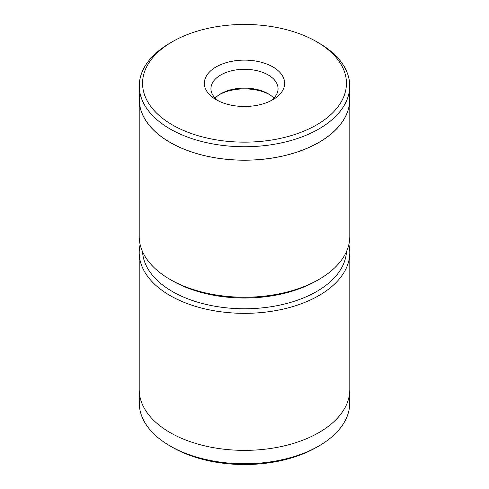 <?xml version="1.0" encoding="UTF-8"?>
<svg xmlns="http://www.w3.org/2000/svg" width="489" height="489" viewBox="0 0 489 489"><rect width="100%" height="100%" fill="white"/><g stroke="black" fill="none" stroke-linecap="round" stroke-linejoin="round"><path stroke-width="0.73" d="M142.543 251.621A102.005 58.888 0 0 0 172.373 291.517A102.005 58.888 0 0 0 282.135 304.61A102.005 58.888 0 0 0 346.456 251.621M348.865 244.5A105.294 60.789 180 0 1 349.794 252.562A105.294 60.789 180 0 1 284.794 308.724A105.294 60.789 180 0 1 170.044 295.545A105.294 60.789 180 0 1 139.206 252.562A105.294 60.789 180 0 1 140.135 244.5M318.907 445.968L316.579 447.313A101.938 58.851 180 0 1 172.421 447.313L170.093 445.968A105.227 60.752 0 0 0 318.907 445.968A105.227 60.752 0 0 0 349.727 403.009L349.727 391.726M139.206 252.562L139.206 389.58A105.294 60.789 0 0 0 170.044 432.563A105.294 60.789 0 0 0 284.794 445.742A105.294 60.789 0 0 0 349.794 389.58L349.794 252.562M139.273 391.726L139.273 403.009A105.227 60.752 0 0 0 170.093 445.968L172.421 447.313A101.938 58.851 180 0 1 172.415 447.313M282.874 90.11A40.141 23.179 180 0 1 272.886 99.689A40.141 23.179 180 0 1 216.114 99.689A40.141 23.179 180 0 1 206.126 76.498A40.141 23.179 180 0 1 256.285 61.149A40.141 23.179 180 0 1 282.874 90.11M270.35 101.034A33.564 19.377 0 0 0 276.585 94.365A33.564 19.377 0 0 0 278.064 88.674A33.564 19.377 0 0 0 249.482 69.511A33.564 19.377 0 0 0 212.415 82.989A33.564 19.377 0 0 0 210.936 88.674A33.564 19.377 0 0 0 218.65 101.034M341.945 100.581A101.938 58.851 0 0 0 316.579 41.687A101.938 58.851 0 0 0 172.421 41.687A101.938 58.851 0 0 0 147.055 66.021A101.938 58.851 0 0 0 214.567 139.561A101.938 58.851 0 0 0 341.945 100.581M316.579 41.687L318.907 43.032A105.227 60.752 180 0 1 349.727 85.991A105.227 60.752 180 0 1 345.087 103.827A105.227 60.752 180 0 1 228.876 146.07A105.227 60.752 180 0 1 139.273 85.991A105.227 60.752 180 0 1 143.913 68.154A105.227 60.752 180 0 1 170.093 43.032L172.421 41.687M139.273 97.274A105.294 60.789 0 0 0 139.206 99.42L139.206 236.438A105.294 60.789 0 0 0 170.044 279.427A105.294 60.789 0 0 0 318.956 279.427A105.294 60.789 0 0 0 345.155 254.286A105.294 60.789 0 0 0 349.794 236.438L349.794 99.42A105.294 60.789 0 0 0 349.727 97.274M139.273 85.991L139.273 99.42A105.227 60.752 0 0 0 228.876 159.5A105.227 60.752 0 0 0 345.087 117.262A105.227 60.752 0 0 0 349.727 99.42L349.727 85.991M139.206 99.42A105.294 60.789 0 0 0 228.87 159.536A105.294 60.789 0 0 0 345.155 117.274A105.294 60.789 0 0 0 349.794 99.42M318.956 279.427L316.627 280.765A102.005 58.888 180 0 1 172.373 280.765L170.044 279.427M215.154 98.081A33.564 19.377 180 0 1 220.765 93.778A33.564 19.377 180 0 1 268.235 93.778A33.564 19.377 180 0 1 273.846 98.081M269.341 94.45A36.852 21.278 0 0 0 219.659 94.45"/></g></svg>
